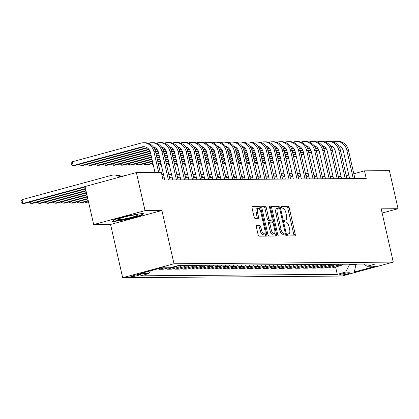 <?xml version="1.0" encoding="UTF-8"?>
<svg xmlns="http://www.w3.org/2000/svg" width="419" height="419" viewBox="0 0 419 419"><rect width="100%" height="100%" fill="white"/><g stroke="black" fill="none" stroke-linecap="round" stroke-linejoin="round"><path stroke-width="0.63" d="M287.575 234.891A1.079 0.429 74.8 0 0 288.256 235.934L294.96 235.887A1.54 0.613 74.8 0 0 295.023 235.876A1.54 0.613 74.8 0 0 295.254 234.389L289.141 207.499A1.54 0.613 74.8 0 0 288.172 206.007L281.468 206.059A1.079 0.429 74.8 0 0 281.421 206.064A1.079 0.429 74.8 0 0 281.264 207.106A1.079 0.429 74.8 0 0 281.94 208.149L282.809 208.143A4.923 1.964 74.8 0 1 285.915 212.91L286.423 215.151A4.923 1.964 74.8 0 1 285.695 219.917A4.923 1.964 74.8 0 1 285.491 219.944L284.621 219.954A1.079 0.429 74.8 0 0 284.58 219.959A1.079 0.429 74.8 0 0 284.417 221.002A1.079 0.429 74.8 0 0 285.098 222.044L285.968 222.039A4.923 1.964 74.8 0 1 289.073 226.799L289.581 229.041A4.923 1.964 74.8 0 1 288.853 233.812A4.923 1.964 74.8 0 1 288.649 233.839L287.78 233.844A1.079 0.429 74.8 0 0 287.733 233.849A1.079 0.429 74.8 0 0 287.575 234.891M131.278 276.729A5.018 0.482 167.2 0 0 136.824 275.754A5.018 0.482 167.2 0 0 140.611 274.408A5.018 0.482 167.2 0 0 140.161 274.314A5.018 0.482 167.2 0 0 134.614 275.288A5.018 0.482 167.2 0 0 130.828 276.634A5.018 0.482 167.2 0 0 131.278 276.729M256.685 225.626A1.54 0.613 74.8 0 0 256.622 225.632A1.54 0.613 74.8 0 0 256.397 227.124L258.109 234.666A1.54 0.613 74.8 0 0 259.078 236.159L266.526 236.101A1.54 0.613 74.8 0 0 266.589 236.091A1.54 0.613 74.8 0 0 266.819 234.603L260.707 207.714A1.54 0.613 74.8 0 0 259.738 206.221L252.29 206.279A1.54 0.613 74.8 0 0 252.228 206.289A1.54 0.613 74.8 0 0 251.997 207.777L254.071 216.89A1.54 0.613 74.8 0 0 255.04 218.378L258.23 218.357A1.54 0.613 74.8 0 0 258.293 218.346A1.54 0.613 74.8 0 0 258.518 216.859L257.491 212.339A4.117 1.639 74.8 0 1 258.104 208.353A4.117 1.639 74.8 0 1 260.869 212.313L264.892 230.015A4.117 1.639 74.8 0 1 264.284 234.001A4.117 1.639 74.8 0 1 261.514 230.041L260.843 227.088A1.54 0.613 74.8 0 0 259.874 225.6L256.564 225.658M161.907 210.495L145.026 210.621L136.379 172.57L85.041 186.523L93.683 224.568L110.564 224.443L122.667 277.708L174.005 263.761L161.907 210.495L110.564 224.443M382.123 213.035L398.05 208.709L381.17 208.835L393.273 262.1L174.005 263.761M398.05 208.709L389.408 170.659L364.488 170.847L353.804 173.749M136.379 172.57L161.299 172.382L163.028 179.992L366.216 178.457L364.488 170.847M277.739 234.52A1.54 0.613 74.8 0 0 278.708 236.007L286.156 235.949A1.54 0.613 74.8 0 0 286.219 235.944A1.54 0.613 74.8 0 0 286.449 234.451L280.337 207.562A1.54 0.613 74.8 0 0 279.368 206.075L271.921 206.132A1.54 0.613 74.8 0 0 271.858 206.138A1.54 0.613 74.8 0 0 271.627 207.63L277.739 234.52M276.341 236.028L268.893 236.08A1.54 0.613 74.8 0 1 267.924 234.593L261.812 207.704A1.54 0.613 74.8 0 1 262.043 206.216A1.54 0.613 74.8 0 1 262.105 206.206L265.295 206.179A1.54 0.613 74.8 0 1 266.264 207.672L268.741 218.577A1.54 0.613 74.8 0 0 269.71 220.064L271.826 220.048A1.54 0.613 74.8 0 0 271.889 220.038A1.54 0.613 74.8 0 0 272.12 218.55L269.537 207.196A1.079 0.429 74.8 0 1 269.7 206.153A1.079 0.429 74.8 0 1 270.423 207.19L276.634 234.53A1.54 0.613 74.8 0 1 276.404 236.017A1.54 0.613 74.8 0 1 276.341 236.028M349.708 272.769L348.294 272.779A4.86 0.466 167.2 0 0 342.92 273.722A4.86 0.466 167.2 0 0 339.249 275.021A4.86 0.466 167.2 0 0 339.689 275.115L341.103 275.105A4.86 0.466 167.2 0 0 346.476 274.162A4.86 0.466 167.2 0 0 350.143 272.858A4.86 0.466 167.2 0 0 349.708 272.769M122.667 277.708L341.93 276.053L393.273 262.1M363.713 264.064L367.034 266.259L375.429 263.98L178.667 265.468L170.271 267.746L161.593 267.814L140.224 273.617L148.902 273.555L140.512 275.833L337.269 274.345L345.665 272.067L349.765 264.174M367.034 266.259L375.717 266.196L354.348 271.999L345.665 272.067M145.026 210.621L93.683 224.568M341.087 176.519L338.332 176.54M333.047 176.582L330.298 176.603M325.013 176.645L322.258 176.666M316.974 176.703L314.224 176.724M308.939 176.766L306.184 176.787M300.9 176.823L298.145 176.844M292.86 176.886L290.11 176.907M284.826 176.949L282.071 176.97M276.786 177.007L274.031 177.028M268.747 177.069L265.997 177.09M260.712 177.127L257.957 177.148M252.673 177.19L249.918 177.211M244.638 177.253L241.883 177.274M236.599 177.31L233.844 177.331M228.559 177.373L225.81 177.394M220.525 177.431L217.77 177.452M212.485 177.494L209.73 177.515M204.446 177.556L201.696 177.577M196.411 177.614L193.657 177.635M188.372 177.677L185.617 177.698M180.332 177.74L177.583 177.761M172.298 177.797L169.543 177.818M164.258 177.86L162.546 177.871M348.818 175.105L346.22 175.812M355.872 264.127L355.941 264.42L357.067 264.117M349.834 264.468L355.941 264.42L354.348 271.999M335.598 266.992L337.269 274.345M327.564 267.055L327.778 268.013L331.958 267.982L340.354 265.704A6.269 5.719 -90.4 0 0 342.857 264.227M319.524 267.118L319.744 268.076L323.924 268.045L332.319 265.761A6.269 5.719 -90.4 0 0 334.818 264.284M311.485 267.175L311.705 268.134L315.884 268.102L324.28 265.824A6.269 5.719 -90.4 0 0 326.778 264.347M303.45 267.238L303.665 268.197L307.85 268.165L316.24 265.882A6.269 5.719 -90.4 0 0 318.744 264.405M295.411 267.296L295.631 268.26L299.81 268.228L308.206 265.945A6.269 5.719 -90.4 0 0 310.704 264.468M287.376 267.359L287.591 268.317L291.771 268.286L300.166 266.007A6.269 5.719 -90.4 0 0 302.67 264.53M279.337 267.422L279.557 268.38L283.736 268.349L292.127 266.065A6.269 5.719 -90.4 0 0 294.63 264.588M271.297 267.479L271.517 268.438L275.697 268.406L284.092 266.128A6.269 5.719 -90.4 0 0 286.591 264.651M263.263 267.542L263.478 268.5L267.657 268.469L276.053 266.191A6.269 5.719 -90.4 0 0 278.556 264.708M255.223 267.6L255.443 268.563L259.623 268.532L268.019 266.248A6.269 5.719 -90.4 0 0 270.517 264.771M247.184 267.662L247.404 268.621L251.583 268.589L259.979 266.311A6.269 5.719 -90.4 0 0 262.477 264.834M239.149 267.725L239.364 268.684L243.544 268.652L251.939 266.369A6.269 5.719 -90.4 0 0 254.443 264.892M231.11 267.783L231.33 268.741L235.509 268.71L243.905 266.432A6.269 5.719 -90.4 0 0 246.403 264.955M223.076 267.846L223.29 268.804L227.47 268.773L235.866 266.494A6.269 5.719 -90.4 0 0 238.364 265.018M215.036 267.903L215.256 268.867L219.436 268.836L227.826 266.552A6.269 5.719 -90.4 0 0 230.33 265.075M206.996 267.966L207.216 268.925L211.396 268.893L219.792 266.615A6.269 5.719 -90.4 0 0 222.29 265.138M198.962 268.029L199.177 268.988L203.356 268.956L211.752 266.673A6.269 5.719 -90.4 0 0 214.256 265.196M190.923 268.087L191.143 269.05L195.322 269.019L203.718 266.735A6.269 5.719 -90.4 0 0 206.216 265.258M182.883 268.15L183.103 269.108L187.283 269.077L195.678 266.798A6.269 5.719 -90.4 0 0 198.177 265.321M174.849 268.212L175.063 269.171L179.243 269.139L187.639 266.856A6.269 5.719 -90.4 0 0 190.142 265.379M166.809 268.27L167.029 269.228L171.209 269.197L179.604 266.919A6.269 5.719 -90.4 0 0 182.103 265.442M158.827 268.563L158.99 269.291L163.169 269.26L168.689 267.762M327.778 268.013L336.174 265.735A6.269 5.719 -90.4 0 0 338.678 264.258M319.744 268.076L328.14 265.793A6.269 5.719 -90.4 0 0 330.638 264.316M311.705 268.134L320.1 265.856A6.269 5.719 -90.4 0 0 322.599 264.379M303.665 268.197L312.061 265.918A6.269 5.719 -90.4 0 0 314.564 264.436M295.631 268.26L304.026 265.976A6.269 5.719 -90.4 0 0 306.525 264.499M287.591 268.317L295.987 266.039A6.269 5.719 -90.4 0 0 298.49 264.562M279.557 268.38L287.947 266.096A6.269 5.719 -90.4 0 0 290.451 264.619M271.517 268.438L279.913 266.159A6.269 5.719 -90.4 0 0 282.411 264.682M263.478 268.5L271.873 266.222A6.269 5.719 -90.4 0 0 274.377 264.745M255.443 268.563L263.839 266.28A6.269 5.719 -90.4 0 0 266.337 264.803M247.404 268.621L255.8 266.343A6.269 5.719 -90.4 0 0 258.298 264.866M239.364 268.684L247.76 266.4A6.269 5.719 -90.4 0 0 250.263 264.923M231.33 268.741L239.726 266.463A6.269 5.719 -90.4 0 0 242.224 264.986M223.29 268.804L231.686 266.526A6.269 5.719 -90.4 0 0 234.184 265.049M215.256 268.867L223.646 266.584A6.269 5.719 -90.4 0 0 226.15 265.107M207.216 268.925L215.612 266.646A6.269 5.719 -90.4 0 0 218.11 265.169M199.177 268.988L207.573 266.704A6.269 5.719 -90.4 0 0 210.076 265.227M191.143 269.05L199.538 266.767A6.269 5.719 -90.4 0 0 202.037 265.29M183.103 269.108L191.499 266.83A6.269 5.719 -90.4 0 0 193.997 265.353M175.063 269.171L183.459 266.887A6.269 5.719 -90.4 0 0 185.963 265.41M167.029 269.228L175.425 266.95A6.269 5.719 -90.4 0 0 177.63 265.751M158.99 269.291L164.51 267.793M150.384 270.857L148.902 273.555M113.937 219.676L112.412 221.73L126.349 219.582L141.811 215.382L143.335 213.329L129.403 215.476L113.937 219.676M141.653 214.685L141.811 215.382M126.266 219.226L126.349 219.582M288.853 233.812L287.534 234.169A4.923 1.964 74.8 0 0 287.654 234.106M285.695 219.917L284.375 220.274A4.923 1.964 74.8 0 0 284.501 220.216M293.902 235.892A1.54 0.613 74.8 0 0 293.866 234.766L287.753 207.871A1.54 0.613 74.8 0 0 286.785 206.384L281.212 206.426M279.002 208.17L278.949 207.939A1.54 0.613 74.8 0 0 277.98 206.452L271.591 206.499M285.098 235.96A1.54 0.613 74.8 0 0 285.061 234.829L284.852 233.907M284.988 233.865A1.079 0.429 74.8 0 0 285.03 233.86A1.079 0.429 74.8 0 0 285.192 232.817L279.829 209.212A1.079 0.429 74.8 0 0 279.148 208.17L278.232 208.18A4.923 1.964 74.8 0 0 278.027 208.206A4.923 1.964 74.8 0 0 277.299 212.972L280.966 229.109A4.923 1.964 74.8 0 0 284.072 233.87L284.988 233.865L283.6 234.242A1.079 0.429 74.8 0 0 283.642 234.237A1.079 0.429 74.8 0 0 283.684 234.221M276.844 208.557A4.923 1.964 74.8 0 0 276.64 208.583A4.923 1.964 74.8 0 0 275.911 213.35L277.299 212.972M283.6 234.242L282.684 234.247A4.923 1.964 74.8 0 1 279.578 229.486L275.911 213.35M261.775 206.572L265.295 206.179M270.564 220.394A1.54 0.613 74.8 0 1 270.501 220.415A1.54 0.613 74.8 0 1 270.438 220.425L268.322 220.441A1.54 0.613 74.8 0 1 267.353 218.954L264.876 208.049A1.54 0.613 74.8 0 0 263.907 206.557M271.868 220.043L272.345 222.143M274.791 232.901L275.246 234.907L276.634 234.53M271.313 229.89A4.117 1.639 74.8 0 0 274.078 233.849A4.117 1.639 74.8 0 0 274.691 229.863L273.272 223.631A1.54 0.613 74.8 0 0 272.303 222.138L270.187 222.154A1.54 0.613 74.8 0 0 270.124 222.164A1.54 0.613 74.8 0 0 269.894 223.657L271.313 229.89L269.925 230.267A4.117 1.639 74.8 0 0 272.69 234.226L274.078 233.849M270.061 222.19L268.799 222.531A1.54 0.613 74.8 0 0 268.736 222.541A1.54 0.613 74.8 0 0 268.506 224.029L269.894 223.657M269.925 230.267L268.506 224.029M275.283 236.033A1.54 0.613 74.8 0 0 275.246 234.907M264.284 234.001L262.896 234.378A4.117 1.639 74.8 0 1 260.126 230.419L259.455 227.465A1.54 0.613 74.8 0 0 258.486 225.977L256.355 225.993M258.104 208.353L256.716 208.73A4.117 1.639 74.8 0 0 256.103 212.716L257.491 212.339M257.172 218.362A1.54 0.613 74.8 0 0 257.13 217.236L256.103 212.716M259.597 209.285L259.324 208.091A1.54 0.613 74.8 0 0 258.35 206.598L251.96 206.646M265.468 236.107A1.54 0.613 74.8 0 0 265.431 234.98L264.991 233.048M305.472 173.665A11.758 10.726 89.6 0 1 306.849 173.555A11.758 10.726 89.6 0 1 308.227 173.644M313.852 175.09A11.758 10.726 89.6 0 1 315.858 176.713M333.095 141.852L333.849 141.648A11.758 10.726 89.6 0 1 336.352 141.303L337.96 141.292A11.758 10.726 89.6 0 1 348.456 150.222L354.893 178.541M336.352 141.303A11.758 10.726 89.6 0 1 346.848 150.232L353.285 178.557M349.608 178.583L343.381 151.175A7.841 7.149 -90.4 0 0 338.138 145.451M331.817 146.236L330.806 146.514M325.652 147.912L323.725 148.436M318.744 149.793L316.303 150.452M311.317 151.809L308.719 152.516M303.733 153.867L301.135 154.574M296.149 155.931L293.557 156.633M288.571 157.989L285.973 158.696M280.987 160.048L278.389 160.755M273.403 162.111L270.805 162.813M332.277 146.54L331.026 146.88M325.93 148.263L323.877 148.824M318.906 150.17L316.397 150.856M311.411 152.207L308.813 152.914M303.827 154.271L301.23 154.972M296.243 156.329L293.646 157.036M288.66 158.387L286.062 159.094M281.076 160.451L278.478 161.153M273.492 162.509L270.894 163.216M265.772 163.96L264.515 163.441L264.384 162.86M297.438 173.723A11.758 10.726 89.6 0 1 298.815 173.618A11.758 10.726 89.6 0 1 300.193 173.702M305.812 175.152A11.758 10.726 89.6 0 1 307.824 176.771M289.398 173.785A11.758 10.726 89.6 0 1 290.776 173.676A11.758 10.726 89.6 0 1 292.153 173.765M297.773 175.21A11.758 10.726 89.6 0 1 299.784 176.834M281.364 173.848A11.758 10.726 89.6 0 1 282.736 173.738A11.758 10.726 89.6 0 1 284.113 173.827M289.739 175.273A11.758 10.726 89.6 0 1 291.744 176.897M325.06 141.91L325.814 141.706A11.758 10.726 89.6 0 1 328.318 141.365L329.926 141.35A11.758 10.726 89.6 0 1 340.422 150.285L346.853 178.604M328.318 141.365A11.758 10.726 89.6 0 1 338.814 150.295L345.246 178.614M341.569 178.641L335.341 151.238A7.841 7.149 -90.4 0 0 330.104 145.508M323.782 146.299L322.771 146.571M317.618 147.975L315.685 148.499M310.709 149.85L308.269 150.515L314.706 178.845M303.283 151.867L300.685 152.574M295.699 153.93L293.101 154.637M288.115 155.988L285.517 156.696M280.531 158.052L277.933 158.754M272.947 160.11L270.349 160.817M265.363 162.169L262.765 162.876M324.238 146.598L322.991 146.938M317.89 148.326L315.837 148.881M310.867 150.232L308.358 150.913M303.372 152.27L300.774 152.977M295.788 154.328L293.19 155.035M288.204 156.392L285.606 157.094M280.62 158.45L278.022 159.157M273.036 160.508L270.438 161.215M265.457 162.572L262.86 163.274M257.732 164.018L256.48 163.499L256.349 162.923M317.021 141.973L317.775 141.769A11.758 10.726 89.6 0 1 320.278 141.423L321.886 141.413A11.758 10.726 89.6 0 1 332.382 150.342L338.814 178.662M320.278 141.423A11.758 10.726 89.6 0 1 330.774 150.353L337.211 178.677M333.534 178.704L327.307 151.296A7.841 7.149 -90.4 0 0 322.064 145.571M315.743 146.362L314.732 146.634M309.578 148.033L307.651 148.556M302.67 149.913L300.229 150.573L306.666 178.908M295.243 151.929L292.645 152.636M287.659 153.988L285.061 154.695M280.075 156.051L277.478 156.758M272.491 158.11L269.894 158.817M264.908 160.173L262.31 160.875M257.329 162.232L254.731 162.939M316.204 146.66L314.952 147.001M309.851 148.384L307.797 148.944M302.827 150.295L300.318 150.976M295.332 152.327L292.734 153.035M287.748 154.391L285.15 155.098M280.17 156.449L277.572 157.156M272.586 158.513L269.988 159.215M265.002 160.571L262.404 161.278M257.418 162.63L254.82 163.337M249.693 164.08L248.441 163.562L248.31 162.981M308.981 142.036L309.735 141.832A11.758 10.726 89.6 0 1 312.239 141.486L313.847 141.47A11.758 10.726 89.6 0 1 324.343 150.405L330.78 178.724M312.239 141.486A11.758 10.726 89.6 0 1 322.735 150.416L329.172 178.735M325.495 178.766L319.268 151.359A7.841 7.149 -90.4 0 0 314.025 145.629M307.703 146.42L306.692 146.697M301.544 148.096L299.611 148.619M294.63 149.971L292.19 150.636M287.204 151.992L284.606 152.694M279.62 154.051L277.027 154.758M272.041 156.109L269.443 156.816M264.457 158.173L261.859 158.88M256.873 160.231L254.275 160.938M249.289 162.294L246.691 162.996M308.164 146.718L306.912 147.059M301.816 148.446L299.763 149.002M294.793 150.353L292.284 151.034M287.298 152.39L284.7 153.097M279.714 154.449L277.116 155.156M272.13 156.512L269.532 157.219M264.546 158.571L261.948 159.278M256.962 160.634L254.364 161.336M249.378 162.692L246.781 163.4M241.658 164.143L240.401 163.62L240.27 163.043M273.324 173.906A11.758 10.726 89.6 0 1 274.702 173.801A11.758 10.726 89.6 0 1 276.079 173.885M281.699 175.331A11.758 10.726 89.6 0 1 283.71 176.954M300.947 142.093L301.701 141.889A11.758 10.726 89.6 0 1 304.204 141.543L305.812 141.533A11.758 10.726 89.6 0 1 316.308 150.463L322.74 178.787M304.204 141.543A11.758 10.726 89.6 0 1 314.7 150.479L321.132 178.798M317.455 178.824L311.228 151.421A7.841 7.149 -90.4 0 0 305.99 145.692M299.669 146.482L298.658 146.755M293.504 148.158L291.572 148.682M286.596 150.033L284.155 150.699L290.592 179.028M279.169 152.05L276.571 152.757M271.585 154.113L268.988 154.815M264.001 156.172L261.404 156.879M256.418 158.23L253.82 158.937M248.834 160.294L246.236 161.001M241.25 162.352L238.652 163.059M300.13 146.781L298.878 147.121M293.777 148.504L291.724 149.064M286.753 150.416L284.244 151.097M279.258 152.453L276.66 153.155M271.674 154.511L269.077 155.219M264.09 156.57L261.493 157.277M256.507 158.633L253.909 159.34M248.928 160.692L246.33 161.399M241.344 162.755L238.746 163.457M233.619 164.201L232.367 163.682L232.236 163.106M136.824 214.774A10.192 0.979 167.2 0 0 126.381 216.555A10.192 0.979 167.2 0 0 117.969 219.294A10.192 0.979 167.2 0 0 118.787 219.676A10.192 0.979 167.2 0 0 130.854 217.492A10.192 0.979 167.2 0 0 137.568 214.842A10.192 0.979 167.2 0 0 136.824 214.774M142.57 213.449L141.308 215.146L126.329 219.216L112.826 221.295L114.052 219.65M265.285 173.969A11.758 10.726 89.6 0 1 266.662 173.859A11.758 10.726 89.6 0 1 268.04 173.948M273.659 175.393A11.758 10.726 89.6 0 1 275.671 177.017M257.25 174.026A11.758 10.726 89.6 0 1 258.623 173.922A11.758 10.726 89.6 0 1 260 174.005M265.625 175.456A11.758 10.726 89.6 0 1 267.636 177.075M249.211 174.089A11.758 10.726 89.6 0 1 250.588 173.979A11.758 10.726 89.6 0 1 251.966 174.068M257.585 175.514A11.758 10.726 89.6 0 1 259.597 177.137M241.171 174.152A11.758 10.726 89.6 0 1 242.549 174.042A11.758 10.726 89.6 0 1 243.926 174.131M249.551 175.577A11.758 10.726 89.6 0 1 251.557 177.2M233.137 174.21A11.758 10.726 89.6 0 1 234.514 174.105A11.758 10.726 89.6 0 1 235.892 174.189M241.512 175.64A11.758 10.726 89.6 0 1 243.523 177.258M292.907 142.156L293.661 141.952A11.758 10.726 89.6 0 1 296.165 141.606A11.758 10.726 89.6 0 1 306.661 150.536L313.098 178.861M309.421 178.887L303.194 151.479A7.841 7.149 -90.4 0 0 297.951 145.754M291.629 146.54L290.618 146.818M285.465 148.216L283.537 148.74M278.556 150.096L276.116 150.756L282.553 179.091M271.13 152.113L268.532 152.82M263.546 154.171L260.948 154.878M255.962 156.235L253.364 156.936M248.378 158.293L245.78 159M240.799 160.351L238.202 161.058M233.215 162.415L230.618 163.122M292.09 146.844L290.838 147.184M285.742 148.567L283.684 149.127M278.714 150.473L276.205 151.159M271.219 152.511L268.621 153.218M263.64 154.574L261.042 155.276M256.056 156.633L253.458 157.34M248.472 158.691L245.874 159.398M240.888 160.755L238.291 161.462M233.304 162.813L230.707 163.52M225.584 164.264L224.327 163.745L224.196 163.164M296.165 141.606L297.773 141.596A11.758 10.726 89.6 0 1 308.269 150.526L306.661 150.536M284.868 142.214L285.622 142.01A11.758 10.726 89.6 0 1 288.131 141.669A11.758 10.726 89.6 0 1 298.627 150.599L305.058 178.918M301.381 178.944L295.154 151.542A7.841 7.149 -90.4 0 0 289.911 145.812M283.595 146.603L282.584 146.88M277.43 148.279L275.498 148.803M270.517 150.154L268.076 150.819M263.09 152.17L260.498 152.877M255.511 154.234L252.914 154.941M247.928 156.292L245.33 156.999M240.344 158.356L237.746 159.058M232.76 160.414L230.162 161.121M225.176 162.472L222.578 163.18M284.051 146.901L282.804 147.242M277.703 148.63L275.65 149.185M270.679 150.536L268.17 151.217M263.184 152.574L260.587 153.281M255.6 154.632L253.003 155.339M248.017 156.696L245.419 157.397M240.433 158.754L237.835 159.461M232.849 160.812L230.251 161.519M225.265 162.876L222.667 163.578M217.545 164.321L216.293 163.803L216.157 163.227M288.131 141.669L289.733 141.653A11.758 10.726 89.6 0 1 300.229 150.589L298.627 150.599M276.833 142.277L277.588 142.072A11.758 10.726 89.6 0 1 280.091 141.727L281.699 141.716A11.758 10.726 89.6 0 1 292.195 150.646L298.627 178.965M280.091 141.727A11.758 10.726 89.6 0 1 290.587 150.662L297.019 178.981M293.342 179.007L287.12 151.599A7.841 7.149 -90.4 0 0 281.877 145.875M275.555 146.666L274.545 146.938M269.391 148.336L267.463 148.865M262.483 150.217L260.042 150.877M255.056 152.233L252.458 152.94M247.472 154.292L244.874 154.999M239.888 156.355L237.29 157.062M232.304 158.413L229.706 159.12M224.72 160.477L222.122 161.179M217.136 162.535L214.538 163.242M276.016 146.964L274.764 147.305M269.663 148.687L267.61 149.248M262.64 150.599L260.131 151.28M255.145 152.631L252.547 153.338M247.561 154.695L244.963 155.402M239.977 156.753L237.379 157.46M232.398 158.817L229.801 159.519M224.814 160.875L222.217 161.582M217.231 162.933L214.633 163.64M209.505 164.384L208.253 163.866L208.123 163.284M268.794 142.34L269.548 142.135A11.758 10.726 89.6 0 1 272.051 141.79A11.758 10.726 89.6 0 1 282.547 150.72L288.984 179.039M285.308 179.07L279.08 151.662A7.841 7.149 -90.4 0 0 273.837 145.932M267.516 146.723L266.505 147.001M261.351 148.399L259.424 148.923M254.443 150.274L252.002 150.94L258.439 179.274M247.016 152.296L244.418 152.998M239.432 154.354L236.835 155.061M231.848 156.413L229.251 157.12M224.27 158.476L221.672 159.183M216.686 160.535L214.088 161.242M209.102 162.598L206.504 163.3M267.977 147.027L266.725 147.362M261.629 148.75L259.576 149.305M254.605 150.657L252.091 151.338M247.11 152.694L244.513 153.401M239.527 154.752L236.929 155.459M231.943 156.816L229.345 157.523M224.359 158.874L221.761 159.581M216.775 160.938L214.177 161.64M209.191 162.996L206.593 163.703M201.471 164.447L200.214 163.923L200.083 163.347M272.051 141.79L273.659 141.774A11.758 10.726 89.6 0 1 284.155 150.709L282.547 150.72M260.759 142.397L261.508 142.193A11.758 10.726 89.6 0 1 264.017 141.847A11.758 10.726 89.6 0 1 274.513 150.782L280.945 179.102M277.268 179.128L271.041 151.725A7.841 7.149 -90.4 0 0 265.798 145.995M259.481 146.786L258.471 147.059M253.317 148.462L251.384 148.986M246.403 150.337L243.968 151.002M238.982 152.354L236.384 153.061M231.398 154.417L228.8 155.119M223.814 156.476L221.216 157.183M216.23 158.534L213.632 159.241M208.646 160.597L206.048 161.305M201.062 162.656L198.465 163.363M259.937 147.085L258.691 147.425M253.589 148.813L251.536 149.368M246.566 150.72L244.057 151.4M239.071 152.757L236.473 153.459M231.487 154.815L228.889 155.522M223.903 156.874L221.305 157.581M216.319 158.937L213.721 159.644M208.735 160.996L206.138 161.703M201.151 163.059L198.554 163.761M193.431 164.505L192.18 163.986L192.049 163.41M264.017 141.847L265.625 141.837A11.758 10.726 89.6 0 1 276.121 150.767L274.513 150.782M225.097 174.273A11.758 10.726 89.6 0 1 226.475 174.163A11.758 10.726 89.6 0 1 227.852 174.252M233.472 175.697A11.758 10.726 89.6 0 1 235.483 177.321M252.72 142.46L253.474 142.256A11.758 10.726 89.6 0 1 255.978 141.91L257.585 141.9A11.758 10.726 89.6 0 1 268.081 150.83L274.513 179.149M255.978 141.91A11.758 10.726 89.6 0 1 266.474 150.84L272.905 179.164M269.228 179.191L263.006 151.783A7.841 7.149 -90.4 0 0 257.764 146.058M251.442 146.849L250.431 147.121M245.277 148.52L243.35 149.044M238.369 150.4L235.928 151.06M230.942 152.416L228.345 153.124M223.358 154.475L220.761 155.182M215.775 156.538L213.177 157.24M208.191 158.597L205.593 159.304M200.607 160.655L198.009 161.362M193.023 162.719L190.43 163.426M251.903 147.148L250.651 147.488M245.55 148.871L243.497 149.431M238.526 150.777L236.017 151.463M231.031 152.815L228.434 153.522M223.447 154.878L220.85 155.58M215.869 156.936L213.271 157.644M208.285 158.995L205.687 159.702M200.701 161.058L198.103 161.765M193.117 163.117L190.519 163.824M185.392 164.567L184.14 164.049L184.009 163.468M217.063 174.33A11.758 10.726 89.6 0 1 218.435 174.225A11.758 10.726 89.6 0 1 219.813 174.314M225.438 175.76A11.758 10.726 89.6 0 1 227.444 177.378M244.68 142.523L245.434 142.313A11.758 10.726 89.6 0 1 247.938 141.973L249.546 141.957A11.758 10.726 89.6 0 1 260.042 150.892L266.479 179.212M247.938 141.973A11.758 10.726 89.6 0 1 258.434 150.903L264.871 179.222M261.194 179.253L254.967 151.846A7.841 7.149 -90.4 0 0 249.724 146.116M243.402 146.907L242.392 147.184M237.243 148.583L235.31 149.106M230.33 150.458L227.889 151.123L234.326 179.452M222.903 152.479L220.305 153.181M215.319 154.538L212.721 155.245M207.74 156.596L205.142 157.303M200.156 158.66L197.559 159.361M192.572 160.718L189.975 161.425M184.989 162.776L182.391 163.483M243.863 147.205L242.611 147.546M237.515 148.934L235.462 149.489M230.492 150.84L227.983 151.521M222.997 152.877L220.399 153.584M215.413 154.936L212.815 155.643M207.829 156.999L205.231 157.701M200.245 159.058L197.648 159.765M192.661 161.116L190.064 161.823M185.078 163.18L182.48 163.887M177.357 164.63L176.1 164.107L175.97 163.53M209.023 174.393A11.758 10.726 89.6 0 1 210.401 174.288A11.758 10.726 89.6 0 1 211.778 174.372M217.398 175.818A11.758 10.726 89.6 0 1 219.409 177.441M236.646 142.58L237.4 142.376A11.758 10.726 89.6 0 1 239.904 142.031A11.758 10.726 89.6 0 1 250.4 150.966L256.831 179.285M253.155 179.311L246.927 151.908A7.841 7.149 -90.4 0 0 241.69 146.179M235.368 146.969L234.357 147.242M229.203 148.64L227.271 149.169M222.295 150.521L219.855 151.186M214.868 152.537L212.271 153.244M207.285 154.601L204.687 155.302M199.701 156.659L197.103 157.366M192.117 158.717L189.519 159.424M184.533 160.781L181.935 161.483M176.949 162.839L174.351 163.546M235.829 147.268L234.577 147.608M229.476 148.991L227.423 149.552M222.452 150.903L219.944 151.584M214.957 152.935L212.36 153.642M207.374 154.999L204.776 155.706M199.79 157.057L197.192 157.764M192.206 159.12L189.608 159.822M184.622 161.179L182.024 161.886M177.043 163.237L174.445 163.944M169.318 164.688L168.066 164.169L167.935 163.593M239.904 142.031L241.512 142.02A11.758 10.726 89.6 0 1 252.008 150.95L250.4 150.966M200.984 174.456A11.758 10.726 89.6 0 1 202.361 174.346A11.758 10.726 89.6 0 1 203.739 174.435M209.359 175.88A11.758 10.726 89.6 0 1 211.37 177.504M228.606 142.643L229.361 142.439A11.758 10.726 89.6 0 1 231.864 142.093L233.472 142.083A11.758 10.726 89.6 0 1 243.968 151.013L250.405 179.332M231.864 142.093A11.758 10.726 89.6 0 1 242.36 151.023L248.797 179.342M245.12 179.374L238.893 151.966A7.841 7.149 -90.4 0 0 233.65 146.236M227.328 147.027L226.318 147.305M221.164 148.703L219.237 149.227M214.256 150.583L211.815 151.243M206.829 152.6L204.231 153.307M199.245 154.658L196.647 155.365M191.661 156.722L189.063 157.424M184.077 158.78L181.479 159.487M176.493 160.838L173.901 161.545M168.915 162.902L166.317 163.604M227.789 147.331L226.538 147.666M221.442 149.054L219.383 149.609M214.413 150.96L211.904 151.641M206.918 152.998L204.32 153.705M199.339 155.056L196.741 155.763M191.755 157.12L189.158 157.827M184.171 159.178L181.574 159.885M176.588 161.242L173.99 161.944M169.004 163.3L166.406 164.007M161.284 164.751L160.027 164.232L159.896 163.651M192.95 174.514A11.758 10.726 89.6 0 1 194.322 174.409A11.758 10.726 89.6 0 1 195.699 174.493M201.324 175.943A11.758 10.726 89.6 0 1 203.335 177.562M220.567 142.701L221.321 142.497A11.758 10.726 89.6 0 1 223.825 142.151L225.432 142.141A11.758 10.726 89.6 0 1 235.928 151.07L242.365 179.395M223.825 142.151A11.758 10.726 89.6 0 1 234.321 151.086L240.757 179.405M237.081 179.432L230.853 152.029A7.841 7.149 -90.4 0 0 225.611 146.299M219.289 147.09L218.278 147.362M213.13 148.766L211.197 149.29M206.216 150.641L203.775 151.306M198.789 152.657L196.192 153.364M191.211 154.721L188.613 155.423M183.627 156.779L181.029 157.486M176.043 158.843L173.445 159.545M168.459 160.901L165.861 161.608M160.875 162.96L158.277 163.667M219.75 147.388L218.498 147.729M213.402 149.117L211.349 149.672M206.378 151.023L203.87 151.704M198.884 153.061L196.286 153.763M191.3 155.119L188.702 155.826M183.716 157.177L181.118 157.884M176.132 159.241L173.534 159.948M168.548 161.299L165.95 162.006M160.964 163.363L158.366 164.065M153.244 164.808L151.987 164.29L151.856 163.714M184.91 174.576A11.758 10.726 89.6 0 1 186.287 174.466A11.758 10.726 89.6 0 1 187.665 174.555M193.285 176.001A11.758 10.726 89.6 0 1 195.296 177.625M212.533 142.764L213.287 142.56A11.758 10.726 89.6 0 1 215.79 142.214A11.758 10.726 89.6 0 1 226.286 151.144L232.718 179.468M229.041 179.494L222.814 152.087A7.841 7.149 -90.4 0 0 217.576 146.362M211.255 147.153L210.244 147.425M205.09 148.824L203.163 149.347M198.182 150.704L195.741 151.364M190.755 152.72L188.157 153.427M183.171 154.779L180.573 155.486M175.587 156.842L172.989 157.544M168.003 158.901L165.405 159.608M160.419 160.959L157.822 161.666M152.835 163.022L145.534 165.007L147.142 164.992L152.93 163.42M211.715 147.451L210.464 147.792M205.362 149.174L203.309 149.735M198.339 151.086L195.83 151.767M190.844 153.118L188.246 153.825M183.26 155.182L180.662 155.884M175.676 157.24L173.078 157.947M168.092 159.299L165.495 160.006M160.514 161.362L157.916 162.069M145.168 163.405L145.534 165.007L143.953 164.353L143.822 163.771M215.79 142.214L217.398 142.203A11.758 10.726 89.6 0 1 227.894 151.133L226.286 151.144M88.687 202.566L87.178 202.974L88.776 202.964M86.817 201.377L87.178 202.974L85.596 202.319L85.466 201.743M176.87 174.639A11.758 10.726 89.6 0 1 178.248 174.529A11.758 10.726 89.6 0 1 179.625 174.618M185.25 176.064A11.758 10.726 89.6 0 1 187.256 177.687M88.231 200.565L79.139 203.037L80.747 203.026L88.32 200.968M78.777 201.439L79.139 203.037L77.557 202.382L77.426 201.806M168.836 174.697A11.758 10.726 89.6 0 1 170.208 174.592A11.758 10.726 89.6 0 1 171.586 174.676M177.211 176.121A11.758 10.726 89.6 0 1 179.222 177.745M87.775 198.569L71.104 203.1L72.712 203.084L87.87 198.967M70.738 201.497L71.104 203.1L69.523 202.445L69.392 201.864M161.813 174.66A11.758 10.726 89.6 0 1 162.174 174.65A11.758 10.726 89.6 0 1 163.551 174.739M169.171 176.184A11.758 10.726 89.6 0 1 171.182 177.808M87.325 196.569L63.065 203.157L64.673 203.147L87.414 196.967M62.703 201.56L63.065 203.157L61.483 202.503L61.352 201.927M162.383 177.158A11.758 10.726 89.6 0 1 163.143 177.866M86.869 194.568L55.025 203.22L56.633 203.21L86.958 194.966M54.664 201.618L55.025 203.22L53.449 202.566L53.313 201.984M86.414 192.567L46.991 203.278L48.599 203.267L86.503 192.97M46.624 201.68L46.991 203.278L45.409 202.623L45.278 202.047M85.958 190.572L38.951 203.341L40.559 203.33L86.052 190.97M38.59 201.743L38.951 203.341L37.37 202.686L37.239 202.11M85.507 188.571L30.917 203.404L32.52 203.388L85.596 188.969M30.55 201.801L30.917 203.404L29.335 202.749L29.204 202.168M118.729 175.503L119.483 175.299A11.758 10.726 89.6 0 1 121.987 174.953A11.758 10.726 89.6 0 1 125.428 175.551M121.987 174.953L123.595 174.943A11.758 10.726 89.6 0 1 126.318 175.304M204.493 142.827L205.247 142.617A11.758 10.726 89.6 0 1 207.751 142.277L209.359 142.261A11.758 10.726 89.6 0 1 219.855 151.196L226.291 179.515M207.751 142.277A11.758 10.726 89.6 0 1 218.247 151.207L224.684 179.526M221.007 179.557L214.779 152.149A7.841 7.149 -90.4 0 0 209.537 146.42M203.215 147.21L202.204 147.488M197.05 148.886L195.123 149.41M190.142 150.761L187.702 151.427M182.715 152.783L180.118 153.485M175.132 154.841L172.534 155.549M167.548 156.9L164.95 157.607M159.964 158.963L157.371 159.665M152.385 161.022L137.495 165.065L139.103 165.055L152.474 161.42M203.676 147.509L202.424 147.849M197.328 149.237L195.27 149.793M190.305 151.144L187.791 151.825M182.81 153.181L180.212 153.888M175.226 155.239L172.628 155.947M167.642 157.303L165.044 158.005M160.058 159.361L157.46 160.068M137.133 163.468L137.495 165.065L135.913 164.41L135.782 163.834M196.459 142.884L197.208 142.68A11.758 10.726 89.6 0 1 199.716 142.334L201.319 142.324A11.758 10.726 89.6 0 1 211.815 151.254L218.252 179.578M199.716 142.334A11.758 10.726 89.6 0 1 210.212 151.269L216.644 179.589M212.967 179.615L206.74 152.212A7.841 7.149 -90.4 0 0 201.497 146.482M195.181 147.273L194.17 147.546M189.016 148.949L187.084 149.473M182.103 150.824L179.662 151.489L186.099 179.819M174.681 152.841L172.083 153.548M167.097 154.904L164.499 155.606M159.513 156.963L156.916 157.67M151.929 159.021L129.455 165.128L131.063 165.117L152.018 159.424M195.636 147.572L194.39 147.912M189.288 149.295L187.235 149.855M182.265 151.207L179.756 151.888M174.77 153.244L172.172 153.946M167.186 155.302L164.588 156.009M159.602 157.361L157.005 158.068M129.094 163.53L129.455 165.128L127.879 164.473L127.743 163.897M188.419 142.947L189.173 142.743A11.758 10.726 89.6 0 1 191.677 142.397L193.285 142.387A11.758 10.726 89.6 0 1 203.781 151.317L210.212 179.636M191.677 142.397A11.758 10.726 89.6 0 1 202.173 151.327L208.604 179.646M204.928 179.678L198.706 152.27A7.841 7.149 -90.4 0 0 193.463 146.54M187.141 147.331L186.13 147.608M180.977 149.007L179.049 149.531M174.068 150.887L171.628 151.547L178.065 179.882M166.642 152.904L164.044 153.611M159.058 154.962L156.46 155.669M151.474 157.025L121.421 165.191L123.029 165.175L151.563 157.424M187.602 147.635L186.35 147.97M181.249 149.358L179.196 149.918M174.225 151.264L171.717 151.95M166.731 153.302L164.133 154.009M159.147 155.365L156.549 156.067M121.054 163.588L121.421 165.191L119.839 164.536L119.708 163.955M180.38 143.005L181.134 142.8A11.758 10.726 89.6 0 1 183.637 142.46L185.245 142.444A11.758 10.726 89.6 0 1 195.741 151.379L202.178 179.699M183.637 142.46A11.758 10.726 89.6 0 1 194.133 151.39L200.57 179.709M196.893 179.735L190.666 152.333A7.841 7.149 -90.4 0 0 185.423 146.603M179.102 147.394L178.091 147.666M172.937 149.07L171.01 149.593M166.029 150.945L163.588 151.61M158.602 152.961L156.004 153.668M151.018 155.025L113.381 165.248L114.989 165.238L151.112 155.423M179.562 147.692L178.311 148.033M173.215 149.421L171.162 149.976M166.191 151.327L163.682 152.008M158.696 153.364L156.098 154.072M113.02 163.651L113.381 165.248L111.8 164.594L111.669 164.018M172.345 143.068L173.099 142.863A11.758 10.726 89.6 0 1 175.603 142.518L177.211 142.507A11.758 10.726 89.6 0 1 187.707 151.437L194.138 179.756M175.603 142.518A11.758 10.726 89.6 0 1 186.099 151.448L192.531 179.772M188.854 179.798L182.626 152.39A7.841 7.149 -90.4 0 0 177.389 146.666M171.067 147.457L170.056 147.729M164.903 149.127L162.97 149.651M157.994 151.008L155.554 151.668L160.257 172.392M150.568 153.024L105.347 165.311L106.95 165.301L150.657 153.422M171.523 147.755L170.276 148.096M165.175 149.478L163.122 150.039M158.152 151.39L155.643 152.071M104.98 163.709L105.347 165.311L103.765 164.657L103.634 164.075M164.306 143.13L165.06 142.926A11.758 10.726 89.6 0 1 167.563 142.58A11.758 10.726 89.6 0 1 178.059 151.51L184.496 179.83M180.819 179.861L174.592 152.453A7.841 7.149 -90.4 0 0 169.349 146.723M163.028 147.514L162.017 147.792M156.863 149.19L154.936 149.714M149.955 151.065L97.308 165.369L98.915 165.358L150.112 151.448M163.489 147.813L162.237 148.153M157.135 149.541L155.082 150.096M96.941 163.771L97.308 165.369L95.726 164.714L95.595 164.138M167.563 142.58L169.171 142.565A11.758 10.726 89.6 0 1 179.667 151.5L178.059 151.51M156.266 143.188L157.02 142.984A11.758 10.726 89.6 0 1 159.524 142.638A11.758 10.726 89.6 0 1 170.02 151.573L176.457 179.892M172.78 179.919L166.553 152.516A7.841 7.149 -90.4 0 0 161.31 146.786M154.988 147.577L153.977 147.849M148.829 149.253L89.268 165.432L90.876 165.421L149.101 149.599M155.449 147.876L154.197 148.216M88.907 163.834L89.268 165.432L87.686 164.777L87.555 164.201M159.524 142.638L161.132 142.628A11.758 10.726 89.6 0 1 171.628 151.558L170.02 151.573M148.232 143.251L148.986 143.047A11.758 10.726 89.6 0 1 151.489 142.701L153.097 142.69A11.758 10.726 89.6 0 1 163.593 151.62L170.025 179.94M151.489 142.701A11.758 10.726 89.6 0 1 161.985 151.631L168.417 179.955M164.74 179.981L158.513 152.574A7.841 7.149 -90.4 0 0 153.275 146.849M146.954 147.635L81.234 165.495L82.842 165.479L147.415 147.938M80.867 163.892L81.234 165.495L79.652 164.84L79.521 164.258M85.052 186.57L22.877 203.461L24.485 203.451L85.141 186.968M22.013 199.659L22.877 203.461L21.296 202.806L20.95 201.288L22.013 199.659L111.444 175.362A11.758 10.726 89.6 0 1 113.947 175.016A11.758 10.726 89.6 0 1 120.012 177.017M113.947 175.016L115.555 175.006A11.758 10.726 89.6 0 1 121.185 176.703M154.978 172.434L150.479 152.636A7.841 7.149 -90.4 0 0 143.481 146.681A7.841 7.149 -90.4 0 0 141.811 146.912L73.194 165.552L72.33 161.75L140.946 143.104A11.758 10.726 89.6 0 1 143.45 142.764A11.758 10.726 89.6 0 1 153.946 151.694L158.654 172.403M144.283 146.723A7.841 7.149 -90.4 0 0 143.418 146.901L74.802 165.542L73.194 165.552L71.612 164.897L71.267 163.379L72.33 161.75M143.45 142.764L145.058 142.748A11.758 10.726 89.6 0 1 155.554 151.683L153.946 151.694M336.174 265.735L340.354 265.704M328.14 265.793L332.319 265.761M320.1 265.856L324.28 265.824M312.061 265.918L316.24 265.882M304.026 265.976L308.206 265.945M295.987 266.039L300.166 266.007M287.947 266.096L292.127 266.065M279.913 266.159L284.092 266.128M271.873 266.222L276.053 266.191M263.839 266.28L268.019 266.248M255.8 266.343L259.979 266.311M247.76 266.4L251.939 266.369M239.726 266.463L243.905 266.432M231.686 266.526L235.866 266.494M223.646 266.584L227.826 266.552M215.612 266.646L219.792 266.615M207.573 266.704L211.752 266.673M199.538 266.767L203.718 266.735M191.499 266.83L195.678 266.798M183.459 266.887L187.639 266.856M175.425 266.95L179.604 266.919M340.914 274.277L341.103 275.105M339.605 274.749L339.689 275.115M287.539 234.137L288.649 233.839M284.381 220.247L285.491 219.944M286.785 206.384L288.172 206.007M287.753 207.871L289.141 207.499M293.866 234.766L295.254 234.389M277.98 206.452L279.368 206.075M278.949 207.939L280.337 207.562M285.061 234.829L286.449 234.451M279.578 229.486L280.966 229.109M282.684 234.247L284.072 233.87M264.876 208.049L266.264 207.672M267.353 218.954L268.741 218.577M268.322 220.441L269.71 220.064M270.438 220.425L271.826 220.048M269.59 207.415L270.423 207.19M258.486 225.977L259.874 225.6M259.455 227.465L260.843 227.088M260.126 230.419L261.514 230.041M257.13 217.236L258.518 216.859M258.35 206.598L259.738 206.221M259.324 208.091L260.707 207.714M265.431 234.98L266.819 234.603M348.456 150.222L346.848 150.232M340.422 150.285L338.814 150.295M332.382 150.342L330.774 150.353M324.343 150.405L322.735 150.416M316.308 150.463L314.7 150.479M292.195 150.646L290.587 150.662M268.081 150.83L266.474 150.84M260.042 150.892L258.434 150.903M243.968 151.013L242.36 151.023M235.928 151.07L234.321 151.086M219.855 151.196L218.247 151.207M211.815 151.254L210.212 151.269M203.781 151.317L202.173 151.327M195.741 151.379L194.133 151.39M187.707 151.437L186.099 151.448M163.593 151.62L161.985 151.631M143.418 146.901L141.811 146.912M283.642 234.237L285.03 233.86M276.64 208.583L278.027 208.206M270.501 220.415L271.889 220.038M268.736 222.541L270.124 222.164M308.206 173.545L306.849 173.555M300.166 173.607L298.815 173.618M292.132 173.665L290.776 173.676M284.092 173.728L282.736 173.738M276.053 173.791L274.702 173.801M268.019 173.848L266.662 173.859M259.979 173.911L258.623 173.922M251.945 173.974L250.588 173.979M243.905 174.032L242.549 174.042M235.866 174.095L234.514 174.105M227.831 174.152L226.475 174.163M219.792 174.215L218.435 174.225M211.752 174.278L210.401 174.288M203.718 174.335L202.361 174.346M195.678 174.398L194.322 174.409M187.639 174.456L186.287 174.466M179.604 174.519L178.248 174.529M171.565 174.582L170.208 174.592M163.53 174.639L162.174 174.65"/></g></svg>

